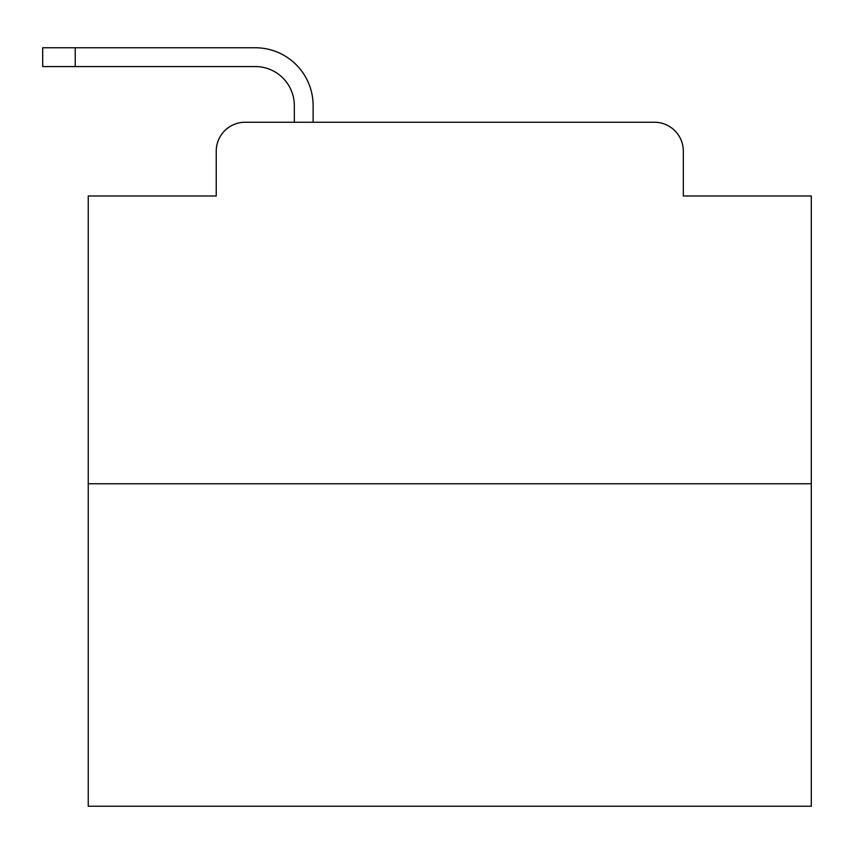 <?xml version="1.0" encoding="UTF-8"?>
<svg xmlns="http://www.w3.org/2000/svg" width="854" height="854" viewBox="0 0 854 854"><rect width="100%" height="100%" fill="white"/><g stroke="black" fill="none" stroke-linecap="round" stroke-linejoin="round"><path stroke-width="1.28" d="M216.233 151.158L216.233 195.982L216.233 151.158A28.919 28.919 0 0 1 245.151 122.239L294.32 122.239L294.32 105.608A39.049 39.049 0 0 0 255.271 66.559L42.7 66.559L42.7 47.76L255.271 47.76A57.848 57.848 0 0 1 313.119 105.608L313.119 122.239L336.978 122.239M811.3 483.759L88.25 483.759L88.25 806.24L811.3 806.24L811.3 195.982L683.317 195.982L683.317 151.158A28.919 28.919 0 0 0 654.399 122.239L245.151 122.239M88.25 483.759L88.25 195.982L216.233 195.982M562.572 122.239L654.399 122.239M683.317 195.982L683.317 151.158M294.32 105.608A39.049 39.049 0 0 0 255.271 66.559A39.049 39.049 0 0 1 294.32 105.608A39.049 39.049 0 0 0 255.271 66.559A39.049 39.049 0 0 1 294.32 105.608A39.049 39.049 0 0 0 255.271 66.559A39.049 39.049 0 0 1 294.32 105.608A39.049 39.049 0 0 0 255.271 66.559A39.049 39.049 0 0 1 294.32 105.608A39.049 39.049 0 0 0 255.271 66.559A39.049 39.049 0 0 1 294.32 105.608A39.049 39.049 0 0 0 255.271 66.559A39.049 39.049 0 0 1 294.32 105.608A39.049 39.049 0 0 0 255.271 66.559A39.049 39.049 0 0 1 294.32 105.608A39.049 39.049 0 0 0 255.271 66.559A39.049 39.049 0 0 1 294.32 105.608A39.049 39.049 0 0 0 255.271 66.559A39.049 39.049 0 0 1 294.32 105.608A39.049 39.049 0 0 0 255.271 66.559A39.049 39.049 0 0 1 294.32 105.608A39.049 39.049 0 0 0 255.271 66.559A39.049 39.049 0 0 1 294.32 105.608A39.049 39.049 0 0 0 255.271 66.559A39.049 39.049 0 0 1 294.32 105.608A39.049 39.049 0 0 0 255.271 66.559A39.049 39.049 0 0 1 294.32 105.608A39.049 39.049 0 0 0 255.271 66.559A39.049 39.049 0 0 1 294.32 105.608A39.049 39.049 0 0 0 255.271 66.559A39.049 39.049 0 0 1 294.32 105.608A39.049 39.049 0 0 0 255.271 66.559A39.049 39.049 0 0 1 294.32 105.608A39.049 39.049 0 0 0 255.271 66.559A39.049 39.049 0 0 1 294.32 105.608A39.049 39.049 0 0 0 255.271 66.559A39.049 39.049 0 0 1 294.32 105.608M75.237 47.76L255.271 47.76L75.237 47.76L255.271 47.76L75.237 47.76L255.271 47.76L75.237 47.76L255.271 47.76L75.237 47.76L255.271 47.76L75.237 47.76L255.271 47.76L75.237 47.76L255.271 47.76L75.237 47.76L255.271 47.76L75.237 47.76L255.271 47.76L75.237 47.76L255.271 47.76L75.237 47.76L255.271 47.76L75.237 47.76L255.271 47.76L75.237 47.76L255.271 47.76L75.237 47.76L255.271 47.76L75.237 47.76L255.271 47.76L75.237 47.76L255.271 47.76L75.237 47.76L255.271 47.76L75.237 47.76L255.271 47.76L75.237 47.76L75.237 66.559"/></g></svg>
